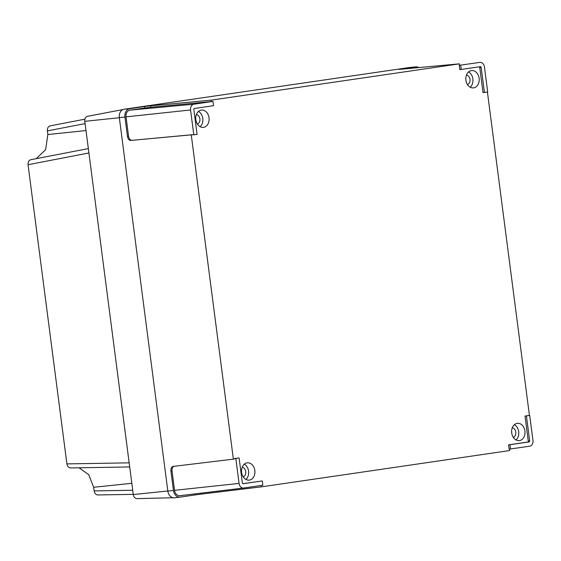 <?xml version="1.0" encoding="UTF-8"?>
<svg xmlns="http://www.w3.org/2000/svg" width="561" height="561" viewBox="0 0 561 561"><rect width="100%" height="100%" fill="white"/><g stroke="black" fill="none" stroke-linecap="round" stroke-linejoin="round"><path stroke-width="0.84" d="M519.444 440.602A8.703 6.676 83.9 0 0 524.949 431.136A8.703 6.676 83.9 0 0 517.403 423.317A8.703 6.676 83.9 0 0 517.207 423.345A8.703 6.676 83.9 0 0 511.702 432.812A8.703 6.676 83.9 0 0 519.248 440.63A8.703 6.676 83.9 0 0 519.444 440.602M516.015 439.943A8.703 6.676 83.9 0 0 518.715 431.935A8.703 6.676 83.9 0 0 514.388 424.67M249.35 480.104A8.703 6.676 83.9 0 0 254.848 470.637A8.703 6.676 83.9 0 0 247.303 462.818A8.703 6.676 83.9 0 0 247.106 462.839A8.703 6.676 83.9 0 0 241.602 472.306A8.703 6.676 83.9 0 0 249.147 480.125A8.703 6.676 83.9 0 0 249.35 480.104M245.921 479.438A8.703 6.676 83.9 0 0 248.621 471.429A8.703 6.676 83.9 0 0 244.287 464.164M473.631 87.86A8.703 6.676 83.9 0 0 479.136 78.393A8.703 6.676 83.9 0 0 471.591 70.574A8.703 6.676 83.9 0 0 471.394 70.602A8.703 6.676 83.9 0 0 465.889 80.069A8.703 6.676 83.9 0 0 473.435 87.888A8.703 6.676 83.9 0 0 473.631 87.86M470.202 87.2A8.703 6.676 83.9 0 0 472.902 79.192A8.703 6.676 83.9 0 0 468.575 71.927M203.538 127.361A8.703 6.676 83.9 0 0 209.036 117.894A8.703 6.676 83.9 0 0 201.49 110.075A8.703 6.676 83.9 0 0 201.294 110.096A8.703 6.676 83.9 0 0 195.789 119.563A8.703 6.676 83.9 0 0 203.334 127.382A8.703 6.676 83.9 0 0 203.538 127.361M200.102 126.702A8.703 6.676 83.9 0 0 202.809 118.687A8.703 6.676 83.9 0 0 198.475 111.422M196.371 114.542A4.895 3.759 -96.1 0 1 199.898 118.995A4.895 3.759 -96.1 0 1 197.388 124.1M466.464 75.041A4.895 3.759 -96.1 0 1 469.999 79.501A4.895 3.759 -96.1 0 1 467.488 84.599M242.184 467.285A4.895 3.759 -96.1 0 1 245.718 471.738A4.895 3.759 -96.1 0 1 243.201 476.843M512.284 427.784A4.895 3.759 -96.1 0 1 515.811 432.243A4.895 3.759 -96.1 0 1 513.301 437.342M239.098 457.944L235.823 458.428L239.07 483.421A5.217 4.004 83.9 0 0 243.628 488.021A5.217 4.004 83.9 0 0 243.705 488.014L262.843 485.216L262.282 480.938L243.151 483.736A0.905 0.694 -96.1 0 1 242.345 482.937L239.098 457.944L234.421 458.554L234.477 458.989L233.376 459.15L191.259 134.857L197.086 134.479L193.84 109.486A0.905 0.694 -96.1 0 1 194.415 108.49L213.545 105.685L212.991 101.415L193.854 104.213A5.217 4.004 83.9 0 0 190.565 109.963L193.811 134.956M262.282 480.938L242.871 483.701M261.146 485.461L261.328 486.864L509.64 450.553L509.451 449.123M508.561 444.852L509.122 449.165L529.661 446.198A5.217 4.004 83.9 0 0 532.95 440.441L529.703 415.449L528.329 415.575L525.026 416.059L528.273 441.072A0.884 0.68 -96.1 0 1 527.712 442.047L508.561 444.852L509.97 444.719L510.524 448.996M487.425 92.018L529.437 415.477M479.178 66.843A0.884 0.68 -96.1 0 1 479.767 67.615L483.014 92.628L484.416 92.46L487.691 91.983L484.445 66.99A5.217 4.004 83.9 0 0 479.971 62.376A5.217 4.004 83.9 0 0 479.809 62.39L459.27 65.321L459.831 69.641L480.37 66.668A0.905 0.694 -96.1 0 1 481.17 67.467L484.416 92.46M212.991 101.415L211.287 101.59L211.097 100.153L459.417 63.842L459.27 65.321M459.417 63.842L400.21 69.305C398.766 69.431 398.948 69.354 400.757 69.08L415.652 66.899A7.538 5.785 -96.1 0 1 415.883 66.871A7.538 5.785 -96.1 0 1 418.822 67.586M179.92 497.151L174.597 497.789A7.616 5.841 -96.1 0 1 174.485 497.803A7.616 5.841 -96.1 0 1 167.837 491.085L119.332 117.628A7.616 5.841 -96.1 0 1 124.135 109.234L410.091 67.418A7.616 5.841 -96.1 0 1 410.322 67.39A7.616 5.841 -96.1 0 1 410.561 67.376M211.097 100.153L150.657 105.798L150.839 107.235L129.886 110.152A6.094 4.67 83.9 0 0 126.043 116.87L128.567 136.323C129.079 138.89 130.194 140.229 131.912 140.341L191.259 134.857M400.21 69.305C398.766 69.431 398.948 69.354 400.757 69.08L400.778 69.255M144.78 107.971L144.591 106.541L129.696 108.715A7.538 5.785 83.9 0 0 124.942 117.032L127.473 136.484L128.567 136.323M144.591 106.541L150.657 105.798M233.376 459.15L173.139 466.415C171.498 466.885 170.761 468.428 170.923 471.03L173.447 490.482A7.538 5.785 83.9 0 0 180.032 497.137A7.538 5.785 83.9 0 0 180.144 497.123L195.039 494.942L194.898 493.89M130.811 140.502C129.093 140.39 127.978 139.051 127.473 136.484M200.964 493.161L201.09 494.129L261.328 486.864M201.09 494.129L195.039 494.942M192.353 134.696L131.912 140.341M211.287 101.59L150.839 107.235M174.24 466.254C172.599 466.724 171.855 468.267 172.017 470.868L174.548 490.321A6.094 4.67 83.9 0 0 179.864 495.7A6.094 4.67 83.9 0 0 179.955 495.686L243.551 488.035M235.823 458.428L234.421 458.554M529.703 415.449L525.026 416.059M526.428 415.932L529.675 440.925A0.905 0.694 -96.1 0 1 529.107 441.921L509.97 444.719M460.679 65.195L461.233 69.466M30.925 159.682L88.343 148.602L30.925 159.682C28.856 160.257 27.903 161.933 28.05 164.717L66.906 463.898C67.474 466.619 68.821 467.958 70.959 467.916M79.052 467.797L88.68 474.606L93.68 487.271L94.15 490.91C94.711 493.631 96.064 494.97 98.203 494.928M36.206 158.665L45.602 149.696L47.867 134.528L47.39 130.888C47.243 128.104 48.197 126.428 50.273 125.86L84.928 119.163L50.266 125.86M137.347 498.596A4.579 3.513 -96.1 0 1 137.024 498.624A4.579 3.513 -96.1 0 1 133.28 494.564L84.802 121.323A4.579 3.513 -96.1 0 1 87.579 116.295A4.579 3.513 -96.1 0 1 87.691 116.274M415.652 66.899L410.091 67.418M129.696 108.715L124.135 109.234M124.942 117.032L119.332 117.628M173.447 490.482L167.837 491.085M190.565 109.963L126.043 116.87M193.854 104.213L129.886 110.152M239.07 483.421L174.548 490.321M172.017 470.868L170.923 471.03M529.675 440.925L528.273 441.072M529.107 441.921L527.712 442.047M481.17 67.467L479.767 67.615M94.15 490.91L132.719 490.258M93.68 487.271L131.814 483.309M66.906 463.898L129.156 462.846M88.911 152.971L28.05 164.717M47.867 134.528L86.001 130.566M85.104 123.609L47.39 130.888M133.28 494.564L167.823 490.973M84.802 121.323L119.346 117.733M415.883 66.871L410.322 67.39M180.032 497.137L174.485 497.803M243.628 488.021L179.864 495.7M70.616 467.944L129.689 466.941M97.859 494.956L133.252 494.36M137.024 498.624L173.026 497.74M87.579 116.295L122.978 109.563"/></g></svg>
